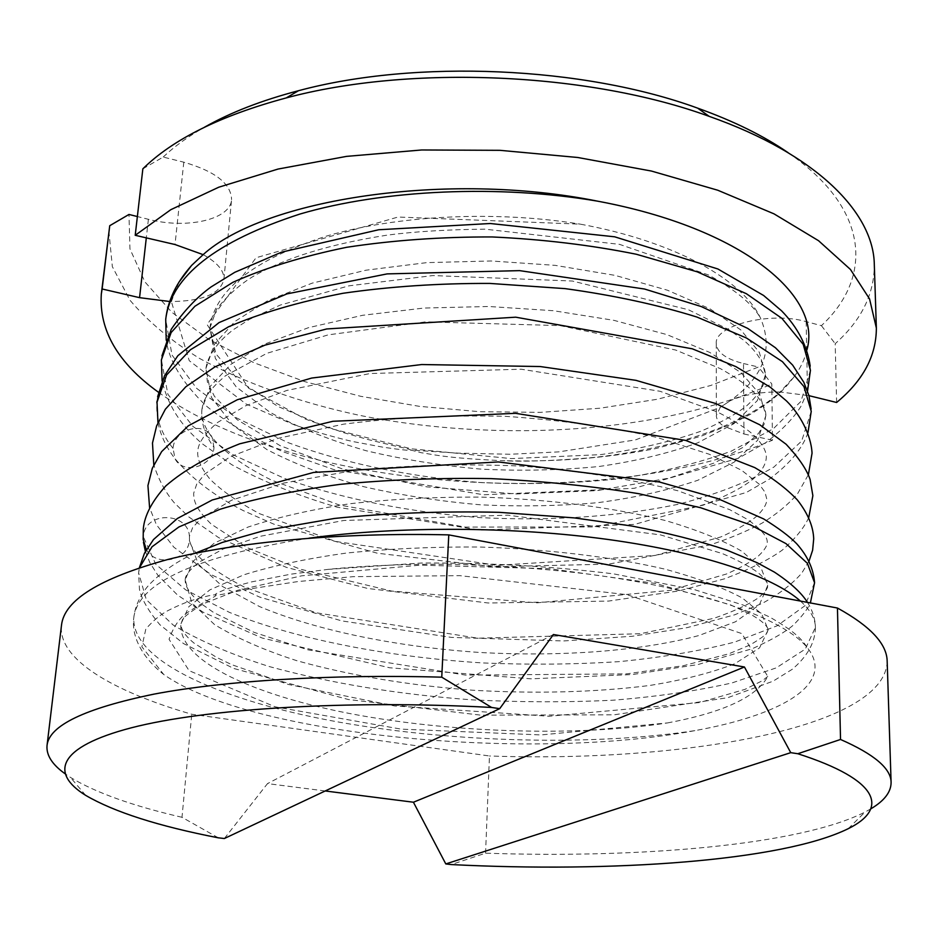 <?xml version="1.0" encoding="UTF-8"?>
<svg xmlns="http://www.w3.org/2000/svg" width="938" height="938" viewBox="0 0 938 938"><rect width="100%" height="100%" fill="white"/><g stroke="black" fill="none" stroke-linecap="round" stroke-linejoin="round"><path stroke-width="0.7" stroke-dasharray="4.69 3.52" d="M870.839 808.826L864.988 812.097C799.375 845.208 640.431 858.505 485.567 853.17L451.284 864.566M485.567 853.17L489.46 755.981L191.739 714.252C113.205 691.564 57.734 659.344 61.486 625.329M218.32 837.822L181.995 817.291L191.739 714.252M224.358 838.525L267.506 783.605L325.205 790.969M887.172 661.384C885.155 728.463 680.542 762.782 489.46 755.981M694.847 730.643C528.188 762.008 250.352 735.58 163.716 674.481L141.873 646.786L145.836 628.999C152.964 620.827 160.269 614.73 167.738 610.72C177.317 605.878 185.63 602.36 192.653 600.179C206.231 596.064 213.852 594.34 215.517 595.009C214.509 594.411 216.877 592.957 222.599 590.659C225.167 589.275 234.758 586.356 251.361 581.935L290.944 574.162L327.714 569.413C353.216 566.833 388.18 564.242 441.493 564.266C483.762 564.664 536.173 567.713 587.856 574.033C707.486 589.545 791.484 621.519 810.162 651.687C832.065 686.253 777.919 715.741 694.847 730.643C593.813 745.909 456.607 742.826 340.201 722.342C224.78 701.8 131.109 662.064 133.817 617.474C138.074 582.615 196.441 556.187 308.93 538.189M667.563 722.917C723.081 712.54 756.485 697.051 767.776 676.462L741.876 633.607L627.053 594.68L459.972 575.651L353.227 576.659L298.425 581.49L249.543 588.947C217.428 595.138 222.048 594.751 215.517 595.009C216.748 596.779 211.636 596.72 187.412 612.561C179.756 617.591 173.636 626.502 169.051 639.294L189.077 670.658L275.151 706.83L401.03 729.119L541.038 734.935L667.563 722.917C581.032 736.189 460.699 733.446 359.184 715.295C258.36 697.11 178.572 662.345 180.823 624.227L188.855 606.663L209.842 589.908L243.857 574.806C272.724 565.813 306.972 558.556 346.603 553.045C388.567 548.765 432.547 546.737 478.532 546.995C547.429 549.023 612.702 556.961 665.042 569.178C697.262 577.949 723.034 587.575 742.38 598.045L761.75 613.991L768.175 629.785L759.546 647.9L734.958 663.647C711.731 672.757 683.204 680.05 649.401 685.514C595.032 692.326 535.997 693.897 472.295 690.204C408.663 685.338 350.226 675.524 296.983 660.751C264.024 650.151 236.505 638.063 214.45 624.509L191.774 602.794L185.185 579.813L193.275 561.1L214.216 543.208L248.031 527.074C276.698 517.436 310.689 509.651 349.98 503.729C391.58 499.098 435.162 496.882 480.713 497.093C548.953 499.168 613.593 507.564 665.452 520.567C697.368 529.911 722.917 540.206 742.099 551.415L761.316 568.522L767.706 585.488L759.358 604.834L735.521 621.753L698.904 635.53C641.006 651.113 561.03 656.963 479.224 652.438C397.431 646.81 317.56 630.922 259.509 606.558L222.669 586.59L198.399 564.219L189.324 540.358L189.417 538.611C190.895 512.054 145.015 509.967 143.268 536.606L143.467 542.352M806.926 349.909C804.757 359.277 800.489 368.235 794.099 376.771L780.158 391.978C760.167 391.85 743.541 394.746 730.303 400.667C763.755 376.783 773.791 349.206 760.437 317.935C742.533 279.665 674.61 241.476 580.364 224.159L398.064 217.03L256.051 257.751L207.052 324.525L248.558 388.168L305.671 419.192L343.812 432.723L368.528 439.664C411.207 450.111 405.955 447.954 411.043 450.111L458.424 453.148L510.26 454.262L558.814 451.87L635.483 439.899L720.278 407.315L716.351 415.487C716.421 419.38 718.883 422.979 723.749 426.251C679.839 445.011 622.281 455.129 585.511 458.213C549.058 460.933 521.903 461.766 504.034 460.734C442.666 458.002 431.926 454.062 421.455 452.761L411.043 450.111C410.692 450.838 401.288 449.865 382.856 447.18L353.907 441.739C339.615 438.703 320.034 433.204 295.165 425.231L246.26 404.126L189.242 360.696L171.361 301.544L169.708 301.508M730.303 400.667L720.278 407.315L730.303 400.667M788.201 152.742C871.121 209.807 872.305 278.293 821.418 325.662L806.164 321.617C770.063 311.146 713.959 325.556 716.269 343.695C717.054 352.559 726.129 359.16 743.494 363.522L743.94 433.977L723.749 426.251C746.613 416.601 765.408 405.181 780.158 391.978L808.943 395.66M836.614 402.472L835.195 343.695C861.33 320.421 874.368 294.063 874.31 264.622M821.418 325.662L835.195 343.695M158.534 392.295C296.619 491.793 601.164 513.004 772.466 440.215L771.81 383.982L758.455 367.028L710.629 385.518L657.268 399.271L600.015 408.218L540.358 412.357L479.67 411.7L419.309 406.33L360.579 396.282L304.897 381.672L253.752 362.643L208.811 339.404L171.877 312.319L144.921 281.904L129.96 248.933L128.975 214.462M108.878 231.205L112.337 266.627L130.007 300.266C147.993 321.476 171.162 340.869 199.513 358.422C245.568 383.349 298.765 402.296 359.102 415.253C499.145 443.252 661.806 433.344 771.81 383.982M743.94 433.977L772.466 440.215M743.494 363.522L758.455 367.028M178.947 282.186L171.361 301.544C202.655 301.133 220.172 293.829 223.877 279.63L231.58 199.63C230.56 219.574 186.791 229.423 148.392 219.304L137.37 216.549M203.136 254.644C217.499 262.558 224.417 270.894 223.877 279.63M142.857 168.817L163.177 157.056L183.801 162.192C215.271 171.302 231.194 183.778 231.58 199.63M163.177 157.056C174.316 146.504 188.069 136.573 204.414 127.251M181.995 817.291C132.727 805.918 95.547 792.622 70.456 777.403L64.898 773.639M553.408 634.522L267.506 783.605M146.363 549.738C156.47 567.572 188.432 560.478 189.324 540.358M800.431 601.07C810.326 610.017 815.321 618.787 815.427 627.37L805.261 649.119L776.23 667.879L732.015 682.923C696.383 690.978 656.483 696.758 612.35 700.252C566.751 702.421 519.922 702.292 471.849 699.83C398.685 694.483 331.231 683.415 269.511 666.625C231.158 654.513 199.02 640.607 173.073 624.942L146.305 599.675L138.601 572.79L139.551 567.631M814.559 582.768L804.898 605.76L777.156 625.787L734.759 642.049C700.51 650.902 662.064 657.421 619.432 661.607C575.334 664.444 529.9 664.901 483.117 662.967C389.669 657.151 297.862 639.775 229.482 612.408L185.595 589.814L155.731 564.219L143.268 536.606M213.993 447.414L212.211 437.636C204.66 420.564 174.081 428.983 173.049 448.376L175.066 458.788C182.992 475.367 213.137 466.585 213.993 447.414C204.871 435.115 200.849 422.452 201.916 409.402L210.206 386.362L230.877 364.343L263.918 344.398L308.473 327.679L362.748 315.274L424.035 308.039L488.897 306.491L553.467 310.724L613.933 320.35L666.93 334.62L709.832 352.465L740.985 372.656L759.639 393.995L765.9 415.393L757.693 440.227L734.091 462.188L697.778 480.291C668.325 490.269 635.155 497.715 598.268 502.616C560.08 506.016 520.801 506.731 480.432 504.796C440.121 501.338 401.183 495.287 363.592 486.658C327.444 476.598 295.259 464.251 267.013 449.63L232.788 425.102L211.578 397.618L205.95 368.329L214.31 344.398L234.946 321.429L267.834 300.617L312.108 283.17L365.996 270.203L426.79 262.628L491.078 260.975L555.073 265.348L614.988 275.362L667.481 290.229L709.984 308.837L740.821 329.93L759.288 352.231L765.467 374.579L757.318 400.62L733.879 423.695L697.825 442.783C668.571 453.335 635.624 461.238 598.983 466.503C561.053 470.196 522.032 471.087 481.921 469.199C441.892 465.74 403.223 459.561 365.914 450.674C330.059 440.297 298.132 427.54 270.144 412.38L236.282 386.948L215.353 358.422L209.913 327.972C214.38 290.651 252.873 260.131 325.404 236.411C396.903 215.177 495.756 210.347 580.364 224.159M173.049 448.376C161.289 433.731 155.872 418.512 156.822 402.73M811.241 411.395L801.662 441.036L773.862 467.089C747.598 482.331 715.483 494.772 677.517 504.433C617.779 516.791 549.539 521.211 479.869 517.6C410.269 512.324 342.909 499.133 284.8 478.544L232.976 454.754L192.876 426.356L167.89 394.3L161.371 359.981M810.444 370.299L800.958 401.358L773.358 428.725L731.124 451.225C696.993 463.607 658.734 472.904 616.336 479.095C572.52 483.457 527.531 484.629 481.346 482.589C412.228 477.313 345.336 463.759 287.696 442.478L236.329 417.82L196.652 388.367L172.006 355.08L165.709 319.424M806.164 321.617L807.548 395.308M183.801 162.192L175.007 244.525M148.392 219.304L146.305 237.865M848.269 828.664L864.988 812.097M767.776 676.462L762.113 680.859L744.901 689.395L699.596 702.539L549.187 716.245L394.57 705.939L288.236 684.423L231.768 664.679L216.561 657.374L194.025 643.105C185.677 636.292 181.28 629.996 180.835 624.227L182.582 619.537C183.731 616.876 190.754 611.576 203.663 603.626L237.783 590.26L301.79 575.803L420.083 565.157L549.832 568.709L655.65 583.495L730.35 604.787L751.83 614.953L758.443 619.08C764.529 623.489 767.765 627.053 768.175 629.773M185.185 579.836C185.103 575.522 189.746 569.612 199.126 562.108L223.221 549.011L260.365 536.266L343.73 520.496L507.61 515.161L660.481 534.883L722.424 553.596C738.018 560.338 749.837 566.646 757.904 572.508C764.693 578.3 767.964 582.639 767.706 585.511C768.093 588.267 764.927 592.429 758.197 597.975C748.114 604.787 733.352 611.564 713.9 618.306L640.396 633.713L477.864 638.203L316.071 612.772L243.974 586.895C225.261 577.257 210.745 567.701 200.427 558.227C193.111 550.055 189.453 543.524 189.417 538.611M145.402 551.45L149.799 562.542L157.912 575.369L177.528 595.044L203.323 612.303L262.253 638.051L389.739 667.786L530.955 678.831L632.318 674.551L697.708 664.62L752.487 648.627C771.493 639.986 785.024 632.235 793.056 625.365C801.849 616.594 807.63 609.114 810.385 602.946M194.823 553.338C169.379 564.113 147.993 584.21 144.698 590.471C138.496 599.148 134.873 608.141 133.817 617.474C131.449 633.865 139.375 655.111 163.716 674.481M815.427 627.37C815.216 642.389 807.466 656.377 792.188 669.333L772.994 681.223L727.712 697.708L613.991 714.826L480.584 715.131L348.244 699.49L233.773 668.477L183.531 643.574L159.929 624.767C148.673 611.4 141.849 599.663 139.481 589.568L138.601 572.79L139.399 567.689M327.714 569.413L421.209 563.023C487.678 562.648 551.802 566.259 613.604 573.868L694.777 589.744L743.588 605.198L769.594 616.981C799.645 634.393 802.787 641.006 810.162 651.687M807.501 602.395C812.578 610.544 815.216 618.869 815.427 627.393M768.175 629.785L766.979 632.845C765.924 634.803 760.296 638.837 750.083 644.945L728.838 653.798L683.497 665.675L626.572 673.883L465.623 675.102L308.145 649.882L254.245 632.411L213.665 612.537L200.415 603.157C189.98 594.035 184.903 586.25 185.196 579.813M201.951 409.402C200.755 417.551 204.191 426.954 212.246 437.636C224.545 452.339 244.279 466.491 271.422 480.092L339.38 505.043L465.213 527.074L594.657 526.945L703.242 505.148C733.059 493.482 751.959 482.46 759.944 472.084C764.095 466.843 766.229 461.777 766.334 456.912C766.346 450.627 761.773 443.017 752.616 434.071C743.94 426.86 732.203 419.497 717.382 411.97L660.035 391.275L521.153 369.209L370.064 373.523L286.876 390.431L245.815 405.72L217.616 422.44C204.777 433.544 198.188 443.041 197.836 450.932C196.921 458.694 200.99 468.121 210.053 479.212C221.919 490.937 238.463 502.44 259.697 513.731L335.57 541.437L497.187 565.321L654.947 555.484L720.841 536.935C736.154 530.134 748.09 523.263 756.649 516.31C763.602 509.522 766.979 503.788 766.78 499.098L764.986 492.157L759.147 484.137L741.77 470.395L709.351 454.273L657.855 437.671C612.033 427.177 561.123 420.06 505.125 416.32C448.376 414.995 394.476 417.621 343.425 424.187L277.906 438.363L230.209 456.759L204.765 474.053L196.746 483.996L193.685 493.224C193.603 501.924 196.781 509.85 211.296 524.201L247.585 547.839L300.078 569.12L391.603 591.069L537.099 602.817L670.494 590.319L726.422 574.021C740.141 567.971 750.763 561.979 758.314 556.058C764.458 550.325 767.425 545.623 767.237 541.965C767.366 536.407 760.753 528.88 747.41 519.394L729.541 509.58L677.799 490.75C629.562 478.802 577.198 470.559 520.731 466.045C462.727 463.677 406.916 465.178 353.286 470.571L283.534 483.117L231.639 500.2L201.224 518.163L192.607 527.66L189.476 536.173L189.417 538.635M157.959 422.628C160.679 435.525 166.378 447.578 175.066 458.788C191.798 478.708 214.544 495.991 243.341 510.647L273.896 524.178L377.299 553.209L493.458 566.787L608.68 564.125L710.113 544.896C729.963 538.318 747.258 531.072 761.996 523.17C776.031 514.587 787.826 504.89 797.382 494.115L808.38 474.722M809.025 561.1L801.755 573.141C792.188 584.116 779.126 594.129 762.594 603.193L734.466 614.882L686.956 627.686L632.704 636.222L563.562 640.959L451.225 637.383L341.807 620.897L259.709 597.119L211.132 574.666L173.87 547.217L156.4 524.659L149.599 507.798M808.744 517.565C804.405 527.426 795.682 538.201 782.585 549.879C769.547 559.447 750.201 569.096 724.546 578.816L678.725 590.963L608.41 601.094L488.311 603.005L367.626 588.454L286.325 567.349L218.73 537.685L188.749 516.885L174.093 502.592C165.334 492.157 158.569 479.588 153.797 464.861M794.099 376.771C784.438 389.293 775.937 398.533 751.291 413.81L730.843 424.457L700.58 436.381L656.26 448.446C608.457 457.92 557.711 462.024 504.034 460.734M807.981 432.57C802.611 448.423 789.608 464.029 768.996 479.388L746.273 492.497L634.651 524.389L479.564 530.029L337 507.153C297.838 495.663 262.734 481.487 231.663 464.638L202.151 443.697C185.478 429.17 169.532 411.207 162.11 381.121M807.536 391.099L801.287 405.767C794.181 417.551 782.468 429.768 766.135 442.419L738.558 458.154L634.147 488.323L483.609 494.772L333.916 469.621L282.49 451.541C251.208 437.178 225.659 421.866 205.844 405.615C182.171 382.528 168.957 360.708 166.214 340.154M201.928 409.331C203.605 399.295 208.084 390.489 225.566 375.704L266.896 353.309L328.265 334.843L425.653 321.863L560.103 325.603L675.712 350.05L720.49 368.693C732.895 375.622 743.013 382.446 750.834 389.2C760.695 399.013 765.713 407.749 765.9 415.393M205.95 368.399C207.544 355.396 219.551 339.802 233.82 329.355L249.461 319.366L280.216 305.084L348.901 285.844L432.875 275.561L572.368 281.025L688.398 309.739L728.627 329.519L743.459 340.037C757.013 351.633 764.341 363.147 765.467 374.579M209.901 328.077L216.526 309.329C227.137 295.822 239.237 284.929 252.826 276.628C285.035 257.856 329.93 244.021 387.523 235.086C414.877 231.545 447.356 229.576 484.946 229.153L619.549 244.361L708.448 274.94C735.263 289.736 752.593 304.064 760.437 317.935M716.269 343.695L716.351 415.487M765.877 415.335L764.13 424.211L758.584 433.333L743.072 447.297L714.463 462.926L668.993 478.146L596.955 490.644L516.545 493.963L426.849 486.869L342.382 468.941L280.157 445.667L237.033 419.626L214.403 396.305L207.404 382.094L205.985 368.341M765.431 374.579C765.748 383.748 759.405 394.241 746.39 406.084C735.498 414.49 720.349 422.862 700.967 431.21C671.456 441.528 637.992 449.337 600.566 454.637L511.433 458.6L411.032 448.774L329.519 428.232L278.07 406.517L239.049 380.84L215.904 353.861L209.924 327.96M156.998 401.23L157.631 396.727M811.135 409.015L811.218 411.301M161.418 359.887L161.981 355.76M810.198 366.101L810.397 370.264M85.675 795.365L70.456 777.403"/><path stroke-width="1.41" d="M64.898 773.639C52.153 764.493 46.197 755.125 47.029 745.546C48.999 725.566 84.76 708.401 154.313 694.061C224.557 680.765 329.754 674.047 441.751 677.177L491.606 707.451L499.708 708.671L553.408 634.522L744.432 666.988L413.424 802.225L445.796 863.933L451.284 864.566C611.623 872.774 782.046 861.248 848.269 828.664C888.755 808.72 880.137 780.099 797.792 753.73L840.53 739.472C874.228 754.269 891.077 768.574 891.1 782.398C891.1 792.012 884.346 800.829 870.839 808.826M445.796 863.933L790.746 752.663L797.792 753.73M491.606 707.451C345.829 699.642 204.355 708.823 131.191 727.841C57.816 746.965 49.515 772.971 85.675 795.365C114.166 812.015 158.381 826.167 218.32 837.822L224.358 838.525L499.708 708.671M744.432 666.988L790.746 752.663M441.751 677.177L448.774 534.883L837.446 608.035C870.429 626.185 887.008 643.972 887.172 661.384L891.1 782.398M840.53 739.472L837.446 608.035M325.205 790.969L413.424 802.225M47.029 745.546L61.486 625.329C64.136 600.179 99.651 578.218 168.019 559.435C236.997 541.965 339.685 532.315 448.774 534.883M808.943 395.66L836.614 402.472C863.101 380.629 876.35 355.807 876.362 328.019L869.561 298.929L850.449 269.464L818.546 240.703L774.002 213.852L717.722 190.215L651.453 171.056L577.785 157.49L499.977 150.326L421.678 149.974L346.568 156.376L278.023 169.063L218.788 187.201L170.822 209.678L135.213 235.297L175.007 244.525L203.136 254.644C264.012 199.348 446.254 170.669 597.6 201.166C742.603 228.169 822.485 296.185 806.926 349.909M169.708 301.508L139.563 297.663L102.125 288.986L101.304 294.18C98.959 330.481 118.024 363.182 158.534 392.295M102.125 288.986L109.734 225.706L101.304 294.18M135.213 235.297L142.857 168.817C173.002 139.152 220.805 115.515 286.254 97.915C410.094 64.593 588.759 72.39 709.234 116.382C816.857 154.207 873.677 212.996 874.31 264.622L876.362 328.019M137.37 216.549L128.975 214.462L109.734 225.706M203.136 254.644L191.563 265.454L178.947 282.186M204.414 127.251C230.232 112.583 261.596 100.401 298.483 90.716C415.792 59.071 583.577 66.399 697.673 108.151C733.575 121.014 763.755 135.869 788.201 152.742M809.025 561.1L812.625 550.207L813.703 538.881C813.258 526.183 807.759 513.145 797.206 499.778C786.267 488.346 772.115 477.618 754.738 467.593L685.608 440.391L515.537 413.33L332.931 421.279L239.682 443.815C208.869 455.938 184.258 469.961 165.85 485.872C152.038 501.138 144.534 515.454 143.303 528.833L143.162 539.42L146.363 549.738M308.93 538.189C398.58 525.843 513.344 526.464 608.481 539.526C703.641 552.681 773.064 576.647 800.431 601.07M139.551 567.631L152.026 546.795L178.83 527.004L219.961 509.299C254.186 498.828 294.227 490.515 340.095 484.348C388.438 479.67 438.738 477.759 490.996 478.615C542.996 481.1 592.195 486.119 638.626 493.669L700.498 507.693L750.224 524.741L786.056 543.653L807.395 563.328L814.559 582.744L810.385 602.946M156.822 402.73L166.612 374.954L190.414 349.745L228.509 326.811C260.729 313.046 298.894 301.86 343.027 293.277C389.774 286.524 438.714 283.241 489.882 283.428L565.098 288.623C613.64 295.294 657.585 304.768 696.922 317.044L746.542 338.043L782.444 361.693L803.925 386.55L811.241 411.313L807.981 432.57M162.11 381.121L161.383 359.887L171.126 332.568L194.905 306.269L232.835 282.338C264.868 267.975 302.786 256.297 346.568 247.315C392.928 240.245 441.458 236.798 492.145 236.951C542.739 239.284 590.799 245.053 636.339 254.257L697.239 271.832L746.378 293.711L781.94 318.392L803.209 344.352L810.444 370.264L807.536 391.099M166.214 340.154L165.721 319.307C170.904 276.558 215.646 241.465 299.949 214.04C383.255 189.546 499.098 184.364 597.6 201.166M146.305 237.865L139.563 297.663M143.467 542.352L145.402 551.45M194.823 553.338L222.271 542.445L263.648 530.732L334.327 518.468C387.031 513.086 441.997 511.034 499.227 512.324L574.408 517.905L631.473 525.972C667.012 532.761 698.787 540.804 726.774 550.09L757.118 562.706L774.448 572.145C790.453 582.709 801.462 592.793 807.501 602.395M139.399 567.689L144.452 553.279L153.469 539.573L177.388 518.468L212.246 499.989L313.655 472.424L498.277 461.942L659.32 481.968L717.769 498.582L763.567 518.878C778.528 528.117 789.55 536.384 796.62 543.665C807.571 555.882 813.551 568.909 814.559 582.744M149.599 507.798L147.934 485.591L152.296 468.32L161.629 451.624L188.28 425.84L237.373 399.717L311.651 378.061L421.666 364.542L540.171 366.535L635.87 380.324L715.753 403.528L759.815 424.808L786.114 444.249C798.625 457.592 806.621 469.317 810.104 479.412L812.871 495.686L808.744 517.565M153.797 464.861L152.484 443.053L156.634 425.887L165.369 409.214L185.818 386.784L215.048 366.817L264.868 345.172L326.67 328.957L515.748 317.185L692.291 348.807L735.884 366.629L770.297 387.206L786.443 400.901C799.375 413.529 811.077 434.259 812.05 453.195L808.38 474.722M156.974 401.159L157.959 422.628M157.631 396.727L164.525 375.739L177.88 355.666L219.023 322.602L286.922 293.899L387.124 273.896L519.629 270.636L644.535 289.021L701.319 306.574L747.668 328.37L775.468 347.775L792.657 365.117L803.807 382.258L808.931 395.59L811.135 409.015M161.981 355.76L171.22 329.355C183.402 311.486 196.687 297.346 211.073 286.934L234.77 272.313L281.599 252.158L378.764 229.74L490.304 223.514L614.683 236.81L717.898 268.983L763.614 295.482L781.6 310.841C797.663 327.315 807.196 345.735 810.198 366.101M165.733 319.307C167.82 300.406 176.45 282.467 191.587 265.477M298.483 90.716L286.254 97.915M697.673 108.151L709.234 116.382"/></g></svg>
